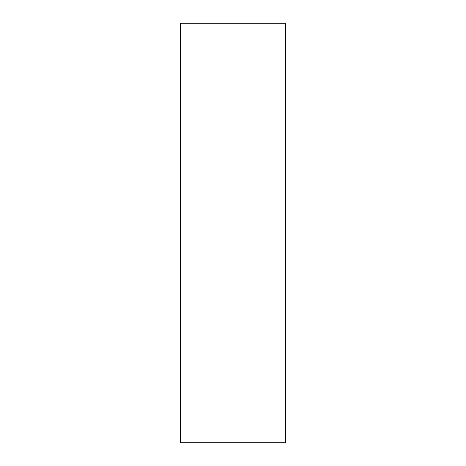 <?xml version="1.0" encoding="UTF-8"?>
<svg xmlns="http://www.w3.org/2000/svg" width="466" height="466" viewBox="0 0 466 466"><rect width="100%" height="100%" fill="white"/><g stroke="black" fill="none" stroke-linecap="round" stroke-linejoin="round"><path stroke-width="0.7" d="M285.425 442.7L285.425 23.3L180.575 23.3L180.575 442.7L285.425 442.7"/></g></svg>
